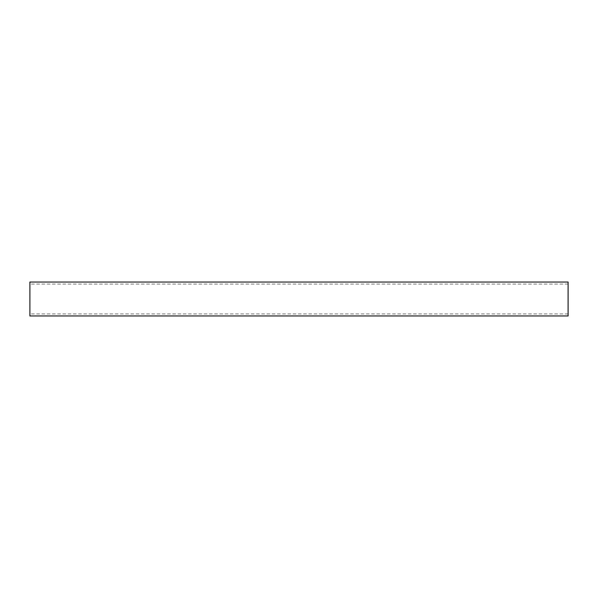 <?xml version="1.0" encoding="UTF-8"?>
<svg xmlns="http://www.w3.org/2000/svg" width="598" height="598" viewBox="0 0 598 598"><rect width="100%" height="100%" fill="white"/><g stroke="black" fill="none" stroke-linecap="round" stroke-linejoin="round"><path stroke-width="0.45" stroke-dasharray="2.99 2.24" d="M29.9 315.953L29.9 282.047M568.1 282.047L568.1 315.953M568.1 313.943L29.9 313.943M568.1 284.057L29.9 284.057"/><path stroke-width="0.9" d="M29.9 282.047L29.9 315.953L568.1 315.953L568.1 282.047L29.9 282.047"/></g></svg>
